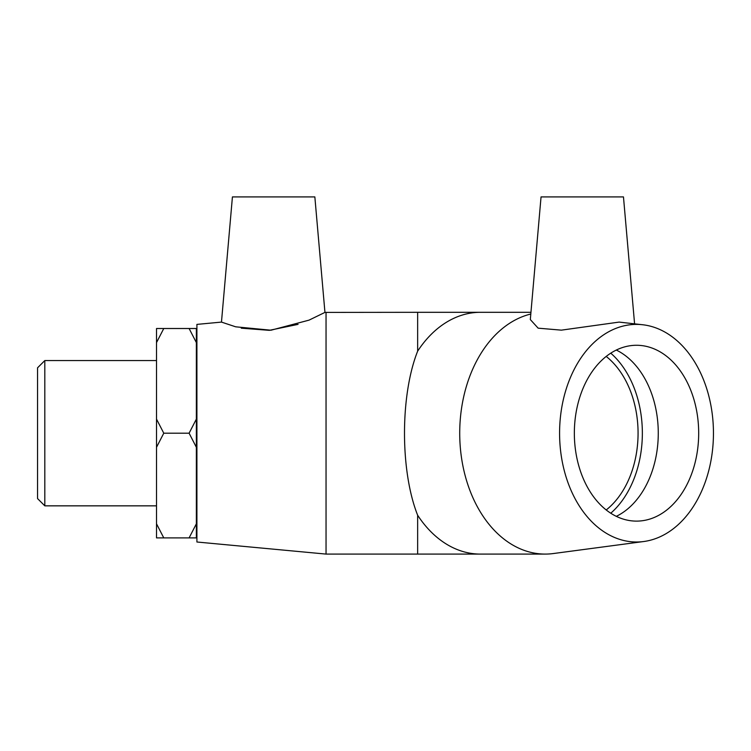 <?xml version="1.0" encoding="UTF-8"?>
<svg xmlns="http://www.w3.org/2000/svg" width="751" height="751" viewBox="0 0 751 751"><rect width="100%" height="100%" fill="white"/><g stroke="black" fill="none" stroke-linecap="round" stroke-linejoin="round"><path stroke-width="1.13" d="M44.816 360.555L37.55 367.812L37.55 498.58L44.816 505.845L44.816 360.555L156.518 360.555M163.774 328.506L156.518 328.506L156.518 342.587L163.774 328.506L189.102 328.506L196.358 342.587L196.358 419.114L189.102 433.196L163.774 433.196L156.518 419.114L156.518 342.587M196.358 342.587L196.358 328.506L189.102 328.506M189.102 433.196L196.358 447.277L196.358 523.813L189.102 537.894L163.774 537.894L156.518 523.813L156.518 447.277L163.774 433.196M156.518 523.813L156.518 537.894L163.774 537.894M189.102 537.894L196.358 537.894L196.358 523.813M156.518 419.114L156.518 447.277M196.358 447.277L196.358 419.114M606.207 356.434A87.923 62.173 -90 0 1 638.068 433.196A87.923 62.173 -90 0 1 606.207 509.967M634.567 323.653L623.471 196.912L541.049 196.912L530.319 319.56L538.148 328.168L561.382 330.149L619.143 322.095L643.72 324.873A108.801 76.94 -90 0 1 713.45 433.196A108.801 76.94 -90 0 1 643.72 541.527A108.801 76.94 -90 0 1 559.664 438.293A108.801 76.94 -90 0 1 636.51 324.394A108.801 76.94 -90 0 1 643.72 324.873M643.72 541.527L553.205 553.562A120.892 85.483 -90 0 1 545.198 554.088A120.892 85.483 -90 0 1 460.025 443.419A120.892 85.483 -90 0 1 530.797 314.031M530.948 312.303L417.65 312.303L417.65 351.149A120.892 85.483 -90 0 1 480.424 312.303M545.198 554.088L480.424 554.088A120.892 85.483 -90 0 1 417.65 515.252C400.114 471.093 400.114 395.308 417.65 351.149M610.76 353.177A93.997 66.463 -90 0 1 610.76 513.224M616.308 350.05A87.923 62.173 -90 0 1 658.27 433.196A87.923 62.173 -90 0 1 616.308 516.35M636.51 345.272A87.923 62.173 -90 0 1 698.683 433.196A87.923 62.173 -90 0 1 636.51 521.119A87.923 62.173 -90 0 1 574.346 433.196A87.923 62.173 -90 0 1 636.51 345.272M324.948 312.407L314.847 196.912L232.425 196.912L221.47 322.095L235.692 326.816L270.989 330.215L309.027 320.142L324.948 312.407L417.65 312.303M241.259 328.178L269.318 330.337L298.072 324.366M326.047 312.303L326.047 554.088L417.65 554.088L417.65 515.252M221.47 322.095L196.912 324.394L196.912 542.006L326.047 554.088M44.816 505.845L156.518 505.845M196.358 521.119L196.912 521.119M196.358 345.272L196.912 345.272M480.424 554.088L417.65 554.088"/></g></svg>
